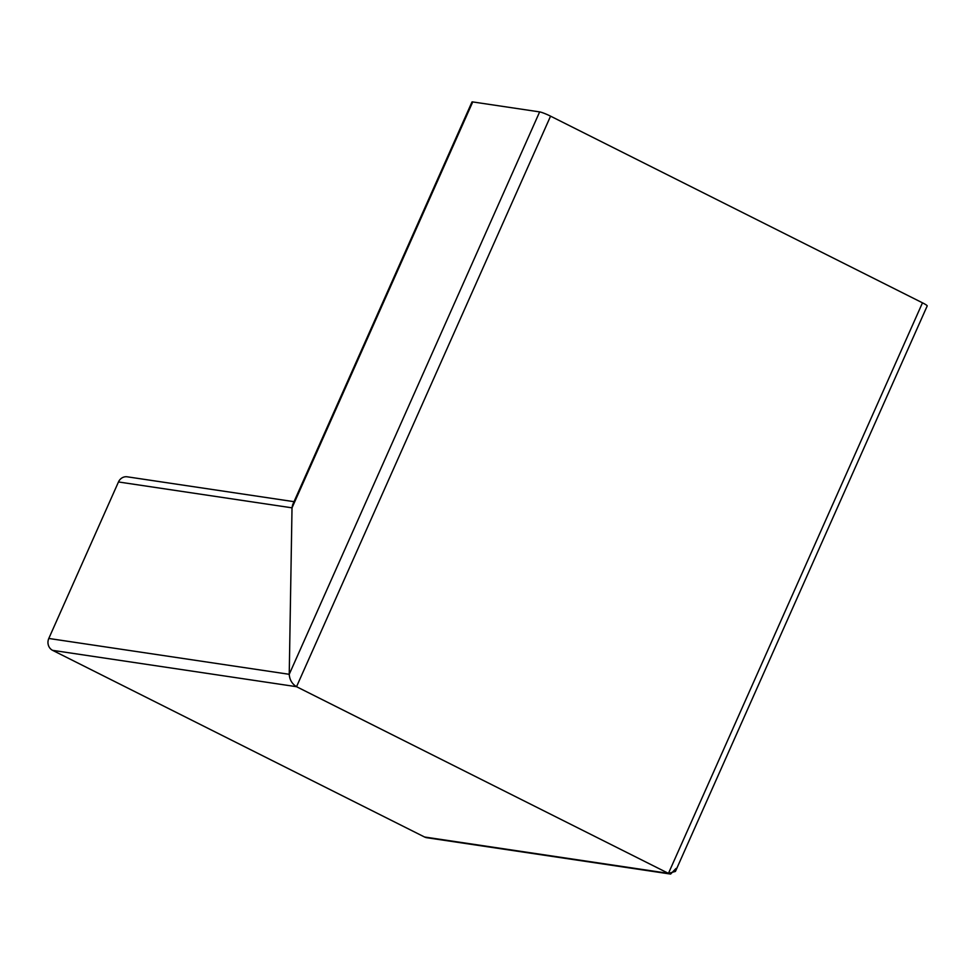 <?xml version="1.0" encoding="UTF-8"?>
<svg xmlns="http://www.w3.org/2000/svg" width="976" height="976" viewBox="0 0 976 976"><rect width="100%" height="100%" fill="white"/><g stroke="black" fill="none" stroke-linecap="round" stroke-linejoin="round"><path stroke-width="1.46" d="M294.24 502.835L292.019 507.837L289.238 674.306C289.628 679.772 292.056 683.908 296.533 686.701L668.45 873.361L296.533 686.701C292.056 683.908 289.628 679.772 289.238 674.306L539.643 111.898L472.738 101.931L292.019 507.837L289.238 674.306L48.8 638.463L118.474 481.961A8.979 8.259 -81.5 0 1 127.234 476.813L294.02 501.676M539.643 111.898A8.979 1.013 24 0 1 550.562 116.156L922.479 302.816A8.979 1.013 24 0 1 927.2 305.939L675.429 871.434L668.45 873.361L670.61 874.069L426.829 837.725A8.979 8.259 -81.5 0 1 424.523 836.993L52.606 650.345A8.979 8.259 -81.5 0 1 48.8 638.463M670.61 874.069L676.039 868.433M118.474 481.961L292.019 507.837L292.617 504.836L471.969 102.004A8.979 1.013 24 0 1 472.738 101.931M424.523 836.993L668.45 873.361L922.479 302.816M550.562 116.156L296.533 686.701L52.606 650.345"/></g></svg>
